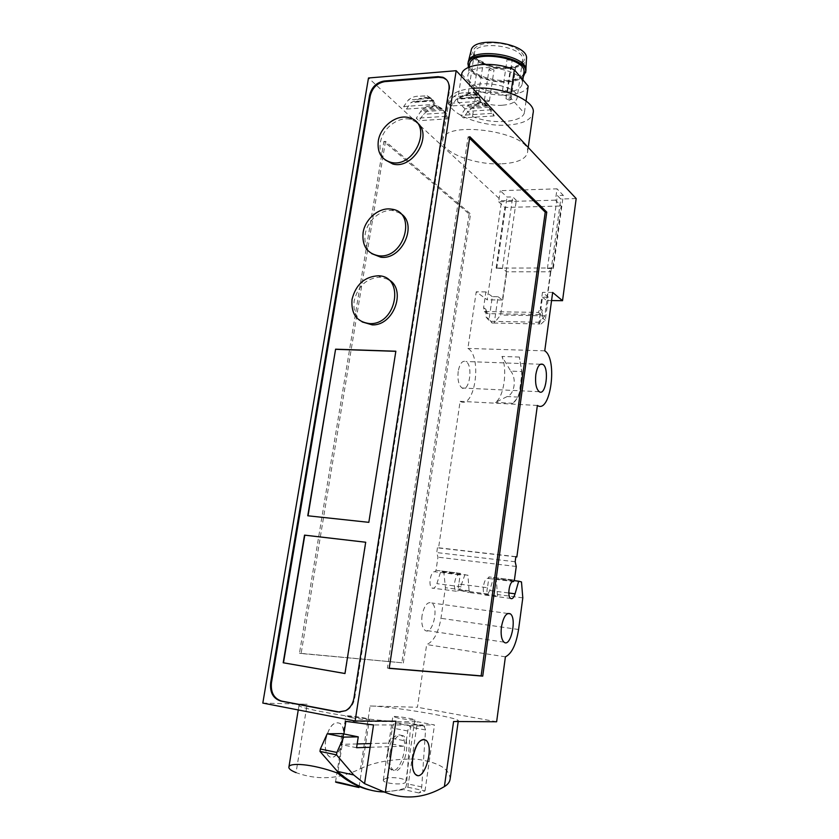 <?xml version="1.0" encoding="UTF-8"?>
<svg xmlns="http://www.w3.org/2000/svg" width="839" height="839" viewBox="0 0 839 839"><rect width="100%" height="100%" fill="white"/><g stroke="black" fill="none" stroke-linecap="round" stroke-linejoin="round"><path stroke-width="0.63" stroke-dasharray="4.2 3.15" d="M552.765 267.987L496.101 268.071L502.414 268.564L506.787 271.794L550.814 271.794L547.416 268.511L553.341 268.501L552.765 267.987L561.186 205.995L555.47 200.164L557.023 188.827L500.264 190.694L507.06 197.06L512.702 196.892L516.31 200.301L501.607 200.731L368.489 77.985M553.341 268.501L563.273 195.351L557.023 188.827M555.47 200.164L498.649 201.79L500.264 190.694M498.649 201.79L504.858 207.464L561.186 205.995M496.101 268.071L504.858 207.464M496.73 268.574L507.06 197.06M437.801 106.102L445.96 112.793L448.666 118.802L446.117 116.327L443.412 110.297L441.073 107.979L436.899 105.798L427.051 106.48L431.592 105.683M436.899 105.798L433.207 105.567M440.328 108.567L433.092 106.27L423.517 114.282L418.934 120.69L416.301 118.247L422.143 109.269L427.051 106.48M483.621 103.145L491.36 109.794L494.234 115.908L491.832 113.37L488.959 107.235L486.578 104.875L482.226 102.652L472 103.365L476.678 102.547M482.226 102.652L478.356 102.431M486.106 105.777L478.167 103.155L468.068 111.335L463.369 117.869L460.873 115.373L466.935 106.217L472 103.365M448.666 118.802L418.934 120.69M403.674 106.532L433.92 104.424L431.183 98.31L427.166 95.698L420.329 96.202C415.819 95.856 411.823 97.114 408.362 99.967L403.674 106.532L406.412 109.07L411.079 102.526L423.611 97.072L428.865 97.943L433.071 100.145L413.973 101.509M371.341 790.265C383.643 792.656 395.809 791.628 407.859 787.202L417.444 721.729L434.487 724.959L373.523 724.959M395.945 721.204C373.754 721.54 295.192 708.473 299.041 705.169C299.229 704.445 301.935 704.141 307.168 704.278L296.052 772.614C317.918 780.543 339.417 779.221 360.529 768.65L370.146 705.987L417.444 707.267L426.652 644.551C433.637 641.615 438.409 632.868 440.968 618.312L445.415 587.709L443.841 572.219L440.758 571.474L436.867 583.64C435.483 587.478 433.836 588.936 431.949 588.024C427.869 585.727 430.785 570.384 435.011 571.779L436.028 570.321L437.958 557.169L436.741 552.576L437.465 547.647L438.556 547.961L460.129 401.315C474.78 410.145 482.54 356.271 467.9 348.426L476.227 291.815L487.218 299.827L501.607 200.731M450.082 779.242C449.872 768.923 438.524 762.2 416.029 759.075C392.83 758.792 374.33 761.98 360.529 768.65M384.283 791.995L403.748 789.614C405.268 788.849 406.223 786.867 406.611 783.668L410.428 727.077L409.526 723.312L408.855 723.05L395.4 723.019C393.952 723.312 392.935 724.98 392.337 728.011L390.838 738.037C390.24 741.078 389.202 742.777 387.733 743.123L370.681 743.574M407.859 787.202L424.995 790.936L418.913 792.939C420.412 792.152 421.356 790.16 421.734 786.93L425.562 729.982L424.01 725.934L410.785 725.955C409.359 726.259 408.352 727.948 407.764 731L406.275 741.099L390.838 738.037M384.807 778.812C389.936 776.232 406.747 778.225 405.74 781.644C405.877 785.807 382.238 783.616 383.297 780.134L384.807 778.812M370.114 747.287L403.223 746.228C404.671 745.871 405.688 744.162 406.275 741.099M424.995 790.936L434.487 724.959M387.807 752.635C386.8 760.648 387.744 766.164 390.649 769.206C399.27 777.564 410.344 742.054 401.346 735.446C395.473 733.024 390.953 738.75 387.807 752.635M389.925 753.076C388.929 761.088 389.873 766.615 392.767 769.657C401.367 778.015 412.421 742.463 403.454 735.855C397.592 733.433 393.082 739.169 389.925 753.076M337.991 771.534L343.875 733.978M325.7 739.925C324.672 747.717 325.71 753.107 328.804 756.128C338.012 764.444 349.622 730.014 340.026 723.417C333.765 720.953 328.993 726.459 325.7 739.925M458.188 371.394C457.36 379.668 458.65 385.206 462.048 387.996C469.462 392.799 473.406 365.017 465.855 361.504C462.279 360.34 459.72 363.633 458.188 371.394M422.048 615.532C421.199 622.821 422.185 627.74 424.995 630.278C432.326 636.119 439.332 607.436 431.76 602.958C427.397 601.416 424.156 605.611 422.048 615.532M469.116 213.945L401.829 662.758L299.471 653.235L383.884 141.487L469.116 213.945L470.564 213.914L385.479 141.403L383.884 141.487M262.817 703.082L307.168 704.278M417.266 775.404C425.929 777.931 433.7 745.976 425.95 740.271L424.23 739.379M436.028 570.321L460.359 573.352L458.828 584.028L487.48 587.73L488.959 576.907L514.38 580.064L488.99 576.917L488.036 578.417C484.072 577.033 481.261 592.743 485.089 595.05L488.025 594.096L497.485 596.235L469.211 592.512L467.942 575.229L440.758 571.474M467.942 575.229L443.841 572.219M469.441 590.866L445.415 587.709M521.48 581.92L496.31 578.774L514.055 580.619M519.31 392.841L518.208 397.088L512.923 403.318C515.482 401.409 517.611 397.906 519.31 392.841L522.047 372.642L519.362 357.047L521.732 371.572L510.762 371.132L501.963 356.449C507.71 370.083 503.935 397.141 495.45 402.395L507.207 396.532C514.674 394.047 516.803 378.462 510.762 371.132M518.271 396.92C519.855 393.827 521.91 378.599 521.732 371.572M486.033 309.371L483.589 307.693L486.033 309.371L487.302 313.618L541.061 314.531L542.33 310.231L540.159 308.521L538.334 312.423L484.365 311.542L483.684 307.693M541.04 324.011L545.298 320.204L548.412 297.226L542.466 297.174L538.806 323.969L541.04 324.011L538.722 322.26L489.63 321.274L486.001 316.974L485.938 309.36M492.105 322.994L494.255 323.036L498.03 296.723L492.325 296.66L489.074 319.124L492.105 322.994L489.63 321.274M550.814 271.794L544.826 315.81L538.806 323.969L494.255 323.036L500.61 315.034L506.787 271.794M489.074 319.124L486.001 316.974M492.325 296.66L485.886 291.899L483.589 307.693M548.412 297.226L542.476 292.36L540.264 308.521L542.434 310.231L542.455 318.012L538.722 322.26M545.298 320.204L542.455 318.012M542.466 297.174L546.588 300.509L550.531 271.542M498.03 296.723L502.414 300.005L506.483 271.553M506.127 271.553L516.31 200.301M502.414 300.005L487.218 299.827M550.898 271.542L560.767 199.021L557.39 195.529L563.273 195.351M576.183 198.57L560.767 199.021M551.569 300.561L546.588 300.509M433.92 104.424L436.563 106.993L406.412 109.07M448.886 103.375L453.689 96.674C457.245 93.769 461.314 92.489 465.897 92.846L473.458 92.374L477.401 94.954L480.307 101.183L448.886 103.375L451.487 105.976L456.269 99.306L469.2 93.727L474.622 94.618L479.027 96.842L459.185 98.268M480.307 101.183L482.803 103.816L451.487 105.976M491.832 113.37L460.873 115.373M494.234 115.908L463.369 117.869M446.117 116.327L416.301 118.247M502.037 163.804C517.202 162.902 525.675 159.221 527.458 152.75C533.216 132.405 443.464 118.991 442.793 140.092C440.045 151.911 474.979 165.461 502.037 163.804M485.886 291.899L476.227 291.815M387.964 279.303L380.455 277.153C366.821 277.961 358.075 285.784 354.215 300.635C352.978 309.979 355.621 317.079 362.144 321.924M400.14 213.2L393.554 210.715C381.472 208.481 367.178 220.395 365.217 234.144C364.063 242.44 366.213 248.931 371.677 253.63M416.543 122.263L411.32 119.61C399.039 115.52 382.343 128.115 380.35 142.745C379.312 149.782 380.906 155.488 385.122 159.871M340.015 712.164L346.297 710.738C350.828 708.168 353.628 703.973 354.698 698.163L449.568 89.825C450.134 85.683 449.148 82.348 446.61 79.831M461.356 76.213L457.496 101.236C458.933 91.189 490.448 88.735 510.301 97.513L524.302 113.213C521.134 122.851 491.497 124.529 472.504 116.516L457.496 101.236M510.909 93.339L510.301 97.513M552.66 292.444L542.476 292.36M370.146 705.987C391.362 706.27 460.171 717.775 458.314 720.816L453.595 721.519M496.636 721.76L417.444 707.267M505.403 656.843L426.652 644.551M497.485 596.235L496.31 578.774M522.802 597.871L497.705 594.578M516.247 566.482L437.958 557.169M515.167 561.752L436.741 552.576M515.859 556.666L437.465 547.647M515.838 556.844L438.556 547.961M537.369 405.447L460.129 401.315M544.752 350.849L467.9 348.426M502.561 105.221C511.213 104.476 516.058 102.075 517.097 98.006C520.463 85.033 469.368 77.398 468.655 90.769C466.914 98.205 486.935 106.584 502.561 105.221M487.92 101.697L489.389 100.984L485.875 99.505L484.418 100.229L487.92 101.697M477.15 94.22L478.608 93.486L475.031 91.965L473.584 92.699L477.15 94.22M509.483 100.208L511.003 99.453L507.49 97.985L505.98 98.729L509.483 100.208M506.074 92.112L507.605 91.336L504.04 89.825L502.509 90.602L506.074 92.112M508.014 68.211C514.359 67.623 518.764 65.956 521.239 63.187L522.55 60.398C526.032 46.565 475.252 38.982 474.402 53.203L474.811 56.255C477.401 63.376 494.653 69.511 508.014 68.211M508.885 67.435C515.67 66.816 520.39 65.023 523.033 62.065C528.696 55.71 517.149 45.872 500.526 43.481C483.925 40.912 469.934 46.921 473.416 54.65C476.206 62.285 494.632 68.829 508.885 67.435M471.088 50.728C468.487 59.926 491.518 70.203 509.651 68.326C519.813 67.277 525.413 64.173 526.452 59.003M468.141 62.526C466.012 71.871 489.766 82.128 508.382 80.303C518.722 79.306 524.532 76.255 525.822 71.147M468.298 67.529C471.172 75.992 492.021 83.397 508.151 81.918C515.083 81.341 520.128 79.642 523.284 76.842M469.536 64.593C467.533 73.35 489.924 83.019 507.48 81.31C517.212 80.366 522.676 77.503 523.882 72.71M505.854 92.321C515.597 91.43 521.071 88.64 522.257 83.931C526.126 68.955 468.655 60.366 467.816 75.804C465.834 84.403 488.288 93.958 505.854 92.321M461.681 74.126L476.521 90.004C495.398 98.247 524.962 96.265 528.192 86.144M476.521 90.004L472.504 116.516M526.063 100.984L524.302 113.213M472.735 88.336C458.43 89.825 450.512 93.821 448.991 100.302C446.096 113.034 480.726 127.182 507.689 125.074C522.802 123.92 531.286 119.851 533.132 112.887M368.824 522.34L395.83 351.331M307.756 515.775L369.087 522.414M345.228 673.549L365.951 542.298M544.826 315.81L500.61 315.034M547.416 268.511L557.39 195.529M502.414 268.564L512.702 196.892M487.302 313.618L484.365 311.542M541.061 314.531L538.334 312.423M487.48 587.73C486.683 590.625 486.819 592.712 487.879 594.002L489.714 590.52L493.416 578.04M488.036 578.417L513.206 581.563M460.359 573.352L435.986 570.31M460.317 573.341L459.373 574.83C455.252 573.436 452.389 588.947 456.353 591.254L459.405 590.331L464.953 574.484M459.373 574.83L435.011 571.779M458.828 584.028C458.01 586.891 458.146 588.957 459.248 590.236L469.211 592.512M469.819 136.715L468.11 136.809L387.408 668.064L389.223 668.222M469.588 138.246L468.11 136.809M389.202 668.368L387.408 668.064M385.479 141.403L301.128 653.518L401.829 662.758M403.328 662.999L470.564 213.914M301.128 653.518L299.471 653.235M345.846 721.383L417.444 721.729M325.626 739.914C324.588 747.696 325.626 753.097 328.72 756.107C337.928 764.434 349.538 729.993 339.942 723.396C333.681 720.932 328.909 726.438 325.626 739.914M357.173 743.941L340.351 744.382L342.039 733.611M356.585 747.717L340.351 744.382M398.598 718.163L392.83 716.579L394.162 716.401C398.955 716.38 415.41 719.138 414.823 719.872C412.987 720.282 407.576 719.715 398.598 718.163M351.677 717.702L345.878 716.034L347.524 715.814C352.946 715.793 370.041 718.666 369.412 719.495C367.314 719.977 361.41 719.38 351.677 717.702M508.707 58.132L507.176 58.961C508.644 60.681 510.332 60.922 512.241 59.695L508.707 58.132M512.084 66.69L510.563 67.487C512.01 69.165 513.678 69.406 515.566 68.211L512.084 66.69M479.793 60.639L478.335 61.415C479.782 63.124 481.45 63.386 483.337 62.201L479.793 60.639M490.532 68.473L489.074 69.249C490.5 70.916 492.147 71.158 494.014 69.994L490.532 68.473M433.071 100.145L436.563 106.993M479.027 96.842L482.803 103.816M445.96 112.793L423.517 114.282M431.183 98.31L408.362 99.967M418.913 792.939L403.748 789.614M518.565 629.502L440.968 618.312M519.362 357.047L501.963 356.449M512.923 403.318L495.45 402.395M353.943 698.132L354.698 698.163M448.97 89.217L449.568 89.825M518.208 397.088L507.207 396.532M489.714 590.52L508.822 592.995M461.146 586.797L436.867 583.64M488.193 594.148L459.573 590.383M421.734 786.93L406.611 783.668M425.562 729.982L410.428 727.077M424.01 725.934L408.855 723.05M410.785 725.955L395.4 723.019M407.764 731L392.337 728.011M403.223 746.228L387.733 743.123M491.36 109.794L468.068 111.335M477.401 94.954L453.689 96.674M486.578 104.875L466.935 106.217M487.837 106.05L466.19 107.518M488.959 107.235L465.593 108.808M479.898 97.618L456.269 99.306M479.53 97.23L457.654 98.792M474.622 94.618L464.303 95.363M428.865 97.943L418.934 98.666M433.522 100.523L412.452 102.022M433.836 100.9L411.079 102.526M443.412 110.297L420.905 111.807M442.31 109.133L421.451 110.549M441.073 107.979L422.143 109.269M424.471 95.898L420.329 96.202M403.454 735.855L401.346 735.446M392.767 769.657L390.649 769.206M298.254 709.951L299.041 705.169M522.047 372.642L521.732 371.488M474.402 53.203L468.655 90.769M522.55 60.398L517.097 98.006M521.239 63.187L523.033 62.065M474.811 56.255L473.416 54.65M525.885 70.287L525.854 70.854M469.148 67.162L467.816 75.804M522.854 79.852L522.257 83.931M448.991 100.302L442.793 140.092M528.213 147.454L527.458 152.75M345.532 710.727L346.297 710.738M409.348 117.796L411.32 119.61M391.498 209.152L393.554 210.715M378.337 275.779L380.455 277.153M540.41 364.252L465.855 361.504M539.194 391.698L462.048 387.996M507.763 613.477L431.76 602.958M503.998 642.15L424.995 630.278M485.089 595.05L510.594 598.417M456.353 591.254L431.949 588.024M487.879 594.002L459.248 590.236M458.209 721.55L458.314 720.816M424.67 726.196L409.526 723.312M405.751 781.644L414.823 719.872M383.287 780.123L392.83 716.579M359.134 786.5L369.412 719.495M335.527 782L345.878 716.034M507.605 91.336L512.241 59.695M502.509 90.602L507.176 58.961M511.003 99.453L515.566 68.211M505.98 98.729L510.563 67.487M478.608 93.486L483.337 62.201M473.584 92.699L478.335 61.415M489.389 100.984L494.014 69.994M484.418 100.229L489.074 69.249M470.197 92.531L465.897 92.846M427.166 95.698L429.778 98.247M473.458 92.374L476.038 95.101M479.468 97.156L457.538 98.719M479.604 97.303L457.769 98.855M433.595 100.586L412.578 102.096M433.448 100.449L412.337 101.959"/><path stroke-width="1.26" d="M296.052 772.614C291.039 770.611 288.658 768.776 288.899 767.108C288.847 762.504 311.248 763.406 337.739 773.149C348.604 782.252 359.805 787.957 371.341 790.265M364.566 783.626L370.114 747.287L356.585 747.717L358.263 736.862L343.665 737.103L336.879 752.457L336.502 754.869L353.691 774.953L364.566 783.626L385.3 792.415C405.352 800.039 425.048 798.099 444.397 786.594C447.816 784.538 449.704 782.084 450.082 779.242M336.502 754.869L319.963 751.398L337.446 771.419C352.516 784.801 368.122 791.659 384.283 791.995M337.068 782.567L358.966 787.517C359.732 787.59 335.128 781.046 335.537 782.011L337.068 782.567M370.114 747.287L373.523 724.959L345.846 721.383L343.875 733.978M337.739 773.149L337.991 771.534M514.412 580.074L516.247 566.482L515.167 561.752L515.859 556.666L516.855 556.96L537.369 405.447C550.562 414.435 557.935 358.882 544.752 350.849L552.66 292.444L562.539 300.687L576.183 198.57L456.175 70.696L368.489 77.985L262.817 703.082L355.128 720.984L395.945 721.204L385.3 792.415M424.23 739.379C418.955 739.662 415.116 745.777 412.725 757.743C411.729 765.839 412.641 771.408 415.462 774.449L417.266 775.404M469.819 136.715L546.766 212.099L482.729 676.14L389.202 668.368L469.819 136.715M535.817 374.582C535.009 383.129 536.131 388.835 539.194 391.698C545.864 396.595 549.629 367.933 542.812 364.346C539.582 363.161 537.254 366.57 535.817 374.582M501.428 626.985C500.61 634.515 501.47 639.58 503.998 642.15C510.615 648.023 517.149 618.312 510.322 613.833C506.368 612.313 503.41 616.696 501.428 626.985M444.397 786.594L453.595 721.519L496.636 721.76L505.403 656.843C511.769 653.675 516.153 644.562 518.565 629.502L522.802 597.871L521.48 581.92L518.691 581.196L515.083 593.813C513.793 597.788 512.304 599.329 510.594 598.417C506.903 596.11 509.651 580.221 513.478 581.605L514.38 580.064M456.175 70.696L355.128 720.984M514.055 580.619L518.691 581.196M562.539 300.687L551.569 300.561M362.144 321.924L372.18 324.871C394.173 325.952 407.114 288.343 387.964 279.303M371.677 253.63L380.791 257.195C402.311 260.363 418.504 223.478 400.14 213.2M385.122 159.871L392.799 163.993C413.365 169.908 433.847 133.957 416.543 122.263M446.61 79.831L443.453 77.88L438.692 77.261L384.755 81.635C377.151 83.04 372.317 87.77 370.24 95.814L271.448 682.841C270.598 692.553 274.007 698.635 281.684 701.11L340.015 712.164M395.851 351.216L368.824 522.34L307.756 515.775L335.59 349.181L395.851 351.216M365.689 542.235L344.955 673.528L283.194 662.768L304.526 535.125L365.689 542.235L304.798 535.188L283.477 662.8L344.955 673.497M337.645 711.954L280.876 701.089C273.199 698.614 269.78 692.511 270.64 682.799L369.59 95.237C371.667 87.172 376.512 82.442 384.115 81.037L438.084 76.643L442.856 77.261C447.575 79.338 449.61 83.323 448.97 89.217L353.943 698.132C352.873 703.952 350.073 708.147 345.532 710.727L338.421 711.975M510.909 93.339L514.349 69.826C494.622 60.796 463.201 63.607 461.681 74.126L461.356 76.213M516.855 556.96L515.838 556.844M525.885 70.287L526.452 59.003C529.64 43.313 472.766 34.819 471.088 50.728L468.309 61.803M523.284 76.842L525.854 70.854C529.178 54.839 469.85 45.977 468.193 62.233L468.298 67.529M525.581 72.794C529.734 56.58 468.812 47.477 467.889 64.163M522.854 79.852L523.882 72.71C527.783 57.451 470.417 48.872 469.536 64.593L469.148 67.162M514.349 69.826L528.192 86.144L526.063 100.984M528.213 147.454L533.132 112.887C536.488 100.575 500.464 85.494 472.735 88.336M335.59 349.181L308.028 515.807M395.83 351.331L335.841 349.318M378.295 141.015C377.078 152.268 381.231 159.368 390.764 162.305C414.906 168.964 433.784 123.585 409.348 117.796C397.036 113.705 380.308 126.343 378.295 141.015M363.098 232.665C361.903 245.848 367.094 253.556 378.683 255.769C404.576 259.272 417.444 211.816 391.498 209.152C379.396 206.918 365.059 218.874 363.098 232.665M352.034 299.345C350.912 314.059 356.911 322.155 370.02 323.634C396.857 324.641 405.069 275.968 378.337 275.779C364.671 276.597 355.904 284.452 352.034 299.345M546.766 212.099L545.224 212.131L469.588 138.246M482.729 676.14L481.125 675.867L545.224 212.131M389.223 668.222L481.125 675.867M412.809 757.753C411.813 765.85 412.725 771.429 415.546 774.47C423.926 782.85 434.77 746.888 426.034 740.292C420.318 737.88 415.913 743.711 412.809 757.753M370.681 743.574L357.173 743.941M358.263 736.862L342.039 733.611L327.21 733.789L320.351 749.007L319.963 751.398M343.665 737.103L327.21 733.789M336.879 752.457L320.351 749.007M438.084 76.643L438.692 77.261M384.115 81.037L384.755 81.635M369.59 95.237L370.24 95.814M270.64 682.799L271.448 682.841M280.876 701.089L281.684 701.11M508.822 592.995L515.083 593.813M353.691 774.953L337.446 771.419M288.899 767.108L298.254 709.951M442.856 77.261L443.453 77.88M390.764 162.305L392.799 163.993M378.683 255.769L380.791 257.195M370.02 323.634L372.18 324.871M542.812 364.346L540.41 364.252M510.322 613.833L507.763 613.477M450.103 779.242L458.209 721.55M358.977 787.527L359.134 786.5"/></g></svg>
